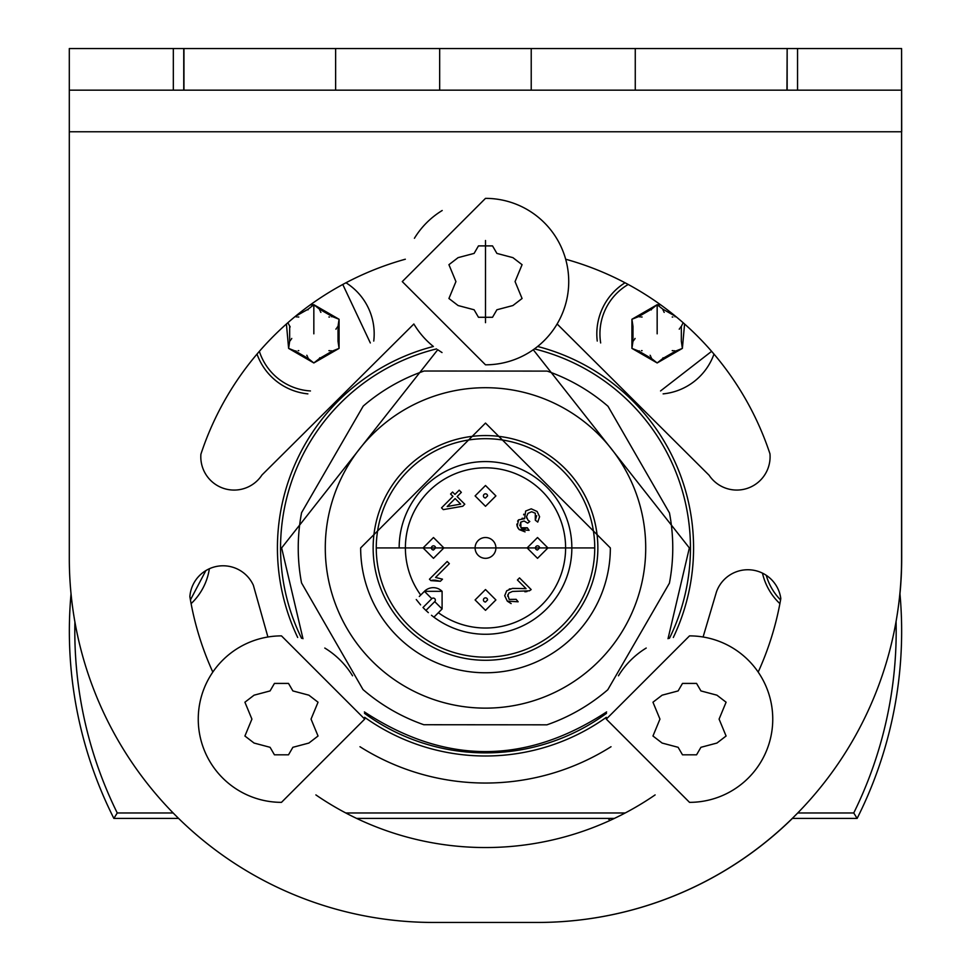 <?xml version="1.0" encoding="UTF-8"?>
<svg xmlns="http://www.w3.org/2000/svg" width="971" height="971" viewBox="0 0 971 971"><rect width="100%" height="100%" fill="white"/><g stroke="black" fill="none" stroke-linecap="round" stroke-linejoin="round"><path stroke-width="1.46" d="M899.959 593.791A364.125 364.125 0 0 0 901.695 558.325L901.586 48.55L787.153 48.55L787.153 90.169L635.265 90.169L635.265 48.55L531.222 48.55L531.222 90.169L635.265 90.169M433.539 922.45L537.57 922.45A364.125 364.125 0 0 0 792.409 818.419M607.992 818.419A83.227 83.227 0 0 0 610.091 820.41M287.865 322.724L290.171 326.936M901.586 48.55L901.695 131.777M901.695 90.169L787.153 90.169M69.305 131.777L901.586 131.777L901.586 558.325A364.125 364.125 0 0 1 537.461 922.45L433.43 922.45A364.125 364.125 0 0 1 69.305 558.325L69.305 90.169L173.336 90.169L173.336 48.55L69.305 48.55L69.305 90.169M703.089 637L716.501 591.764A33.293 33.293 0 0 1 780.818 598.549A299.626 299.626 0 0 1 758.181 672.078A83.227 83.227 0 0 1 689.519 802.349L606.292 719.11L689.519 635.884A83.227 83.227 0 0 1 772.746 719.11M655.122 794.909A299.626 299.626 0 0 1 315.878 794.909M198.254 719.11A83.227 83.227 0 0 1 212.819 672.078A299.626 299.626 0 0 1 189.867 596.655A33.293 33.293 0 0 1 253.358 585.258L267.911 637A83.227 83.227 0 0 1 281.481 635.884L364.708 719.11L281.481 802.349A83.227 83.227 0 0 1 198.254 719.11A83.227 83.227 0 0 1 281.481 635.884M297.684 637.474A208.073 208.073 0 0 1 433.382 346.477A83.227 83.227 0 0 1 414.423 324.897M413.877 323.974L261.976 474.977A33.293 33.293 0 0 1 200.9 454.222A299.626 299.626 0 0 1 405.332 259.221M414.423 238.283A83.227 83.227 0 0 1 442.193 210.513M565.668 259.221A299.626 299.626 0 0 1 769.954 453.797A33.293 33.293 0 0 1 709.121 475.28L557.123 323.974A83.227 83.227 0 0 1 537.618 346.477A208.073 208.073 0 0 1 673.316 637.474M618.454 675.804A83.227 83.227 0 0 1 646.213 648.045M359.986 746.735A235.116 235.116 0 0 0 611.014 746.735M324.787 648.045A83.227 83.227 0 0 1 352.546 675.804M364.683 717.326A208.073 208.073 0 0 0 606.317 717.326M442.011 352.546L437.727 349.742L281.639 547.923L302.976 638.712M485.5 364.817L402.273 281.59L485.5 198.363A83.227 83.227 0 0 1 568.727 281.59A83.227 83.227 0 0 1 485.5 364.817M531.222 90.169L439.669 90.169L439.669 48.55L183.956 48.55L183.956 90.169L173.336 90.169M183.956 90.169L439.669 90.169M668.024 638.712L689.361 547.923L533.273 349.742M364.392 711.913C445.131 764.808 525.869 764.808 606.608 711.913M719.086 719.11L726.09 736.018L716.926 743.058L700.928 747.306L696.559 754.819L682.492 754.819L678.122 747.306L662.125 743.058L652.961 736.018L659.952 719.11L652.961 702.215L662.125 695.175L678.122 690.927L682.492 683.414L696.559 683.414L700.928 690.927L716.926 695.175L726.09 702.215L719.086 719.11M251.914 719.11L244.91 702.215L254.074 695.175L270.072 690.927L274.441 683.414L288.508 683.414L292.878 690.927L308.875 695.175L318.039 702.215L311.048 719.11L318.039 736.018L308.875 743.058L292.878 747.306L288.508 754.819L274.441 754.819L270.072 747.306L254.074 743.058L244.91 736.018L251.914 719.11M515.067 281.59L522.07 298.498L512.906 305.537L496.897 309.773L492.528 317.286L478.472 317.286L474.103 309.773L458.094 305.537L448.93 298.498L455.933 281.59L448.93 264.682L458.094 257.643L474.103 253.407L478.472 245.894L492.528 245.894L496.897 253.407L512.906 257.643L522.07 264.682L515.067 281.59M786.947 90.169L787.153 48.55M183.75 90.169L183.75 48.55L173.336 48.55M439.669 48.55L531.222 48.55M786.947 48.55L635.265 48.55M534.451 348.905A204.954 204.954 0 0 1 669.42 638.348M606.499 713.345A204.954 204.954 0 0 1 364.501 713.345M301.58 638.348A204.954 204.954 0 0 1 436.549 348.905M301.532 582.903A187.269 187.269 0 0 1 301.593 512.652L363.215 406.096A187.269 187.269 0 0 1 424.084 371.019L547.183 371.104A187.269 187.269 0 0 1 608.004 406.279L669.468 512.931A187.269 187.269 0 0 1 669.407 583.195L607.785 689.75A187.269 187.269 0 0 1 546.916 724.827L423.817 724.73A187.269 187.269 0 0 1 362.996 689.556L301.532 582.903M645.715 547.923A160.215 160.215 0 0 1 485.5 708.138A160.215 160.215 0 0 1 325.285 547.923A160.215 160.215 0 0 1 485.5 387.708A160.215 160.215 0 0 1 645.715 547.923M610.346 547.923L485.5 423.077L360.654 547.923A124.846 124.846 0 0 0 485.5 672.769A124.846 124.846 0 0 0 610.346 547.923M373.143 547.923A112.357 112.357 0 0 1 485.5 435.566A112.357 112.357 0 0 1 597.857 547.923A112.357 112.357 0 0 1 485.5 660.28A112.357 112.357 0 0 1 373.143 547.923M594.738 547.923L376.263 547.923L594.738 547.923A109.238 109.238 0 0 0 485.5 438.686A109.238 109.238 0 0 0 376.263 547.923A109.238 109.238 0 0 0 485.5 657.161A109.238 109.238 0 0 0 594.738 547.923M478.145 540.568A10.402 10.402 0 0 0 478.145 555.278A10.402 10.402 0 0 0 492.855 555.278A10.402 10.402 0 0 0 492.855 540.568A10.402 10.402 0 0 0 478.145 540.568M485.5 506.304L495.902 495.902L485.5 485.5L475.098 495.902L485.5 506.304M433.479 558.325L443.881 547.923L433.479 537.521L423.077 547.923L433.479 558.325M485.5 610.346L495.902 599.944L485.5 589.531L475.098 599.944L485.5 610.346M537.521 558.325L547.923 547.923L537.521 537.521L527.119 547.923L537.521 558.325M899.911 593.245A416.146 416.146 0 0 1 901.464 618.928A416.146 416.146 0 0 1 901.513 620.578A416.146 416.146 0 0 1 857.126 818.419L792.3 818.419M896.075 621.44A410.697 410.697 0 0 1 853.752 812.97L857.126 818.419M71.041 593.791A416.146 416.146 0 0 0 69.536 618.928A416.146 416.146 0 0 0 69.487 620.578A416.146 416.146 0 0 0 113.874 818.419L117.248 812.97A410.697 410.697 0 0 1 74.913 621.95M853.752 812.97L797.749 812.97M625.227 812.97L345.773 812.97M173.154 812.97L117.248 812.97M178.591 818.419L113.874 818.419M614.376 818.419L356.624 818.419M779.895 603.646A60.336 60.336 0 0 1 762.466 573.121M780.575 599.944A57.216 57.216 0 0 1 766.24 575.281M209.36 568.727A60.336 60.336 0 0 1 191.105 603.646M205.876 570.56L190.425 599.92M345.979 282.767A60.336 60.336 0 0 1 373.75 341.052L373.75 341.052M307.88 393.874A60.336 60.336 0 0 1 257.012 354.099M310.453 390.949A57.216 57.216 0 0 1 259.366 351.356M342.775 284.479L370.327 342.945M310.21 304.93L313.839 304.7L339.073 319.265L339.073 348.395L313.839 362.96L288.618 348.395L286.421 323.998M295.135 316.546L308.171 309.179L313.839 304.7L319.508 309.179L332.349 316.595L339.073 319.265L338.017 326.414L338.017 341.246L339.073 348.395L332.349 351.065L319.508 358.481L313.839 362.96L308.171 358.481L295.33 351.065L288.618 348.395L289.661 341.246L289.661 326.414M291.749 338.454L291.324 339.207M290.632 340.19L289.661 341.246M298.789 317.007L297.927 317.019M296.725 316.91L295.33 316.595M308.171 309.179L307.977 309.883M320.879 312.383L320.442 311.642M319.932 310.538L319.508 309.179M332.349 316.595L331.645 316.777M329.57 317.019L328.89 317.007M335.93 329.205L336.354 328.453M337.058 327.458L338.017 326.414M328.89 350.652L329.752 350.64M330.965 350.749L332.349 351.065M319.508 358.481L319.702 357.777M306.8 355.277L307.237 356.017M307.746 357.11L308.171 358.481M295.33 351.065L296.034 350.883M298.121 350.628L298.789 350.652M713.988 354.099A60.336 60.336 0 0 1 663.12 393.874L663.12 393.874M597.25 341.052L597.25 341.052A60.336 60.336 0 0 1 625.021 282.767M600.673 342.945A57.216 57.216 0 0 1 628.213 284.467M711.622 351.344L660.547 390.949M684.579 323.998L682.382 348.395L657.161 362.96L631.927 348.395L631.927 319.265L657.161 304.7L660.79 304.93M683.135 322.724L681.339 326.414L681.339 341.246L682.382 348.395L675.67 351.065L662.829 358.481L657.161 362.96L651.492 358.481L638.651 351.065L631.927 348.395L632.983 341.246L632.983 326.414L631.927 319.265L638.651 316.595L651.492 309.179L657.161 304.7L662.829 309.179L675.865 316.546M635.07 338.454L634.646 339.207M633.942 340.19L632.983 341.246M642.11 317.007L641.248 317.019M640.035 316.91L638.651 316.595M651.492 309.179L651.298 309.883M664.2 312.383L663.763 311.642M663.254 310.538L662.829 309.179M675.67 316.595L674.966 316.777M672.879 317.019L672.211 317.007M679.251 329.205L679.676 328.453M680.368 327.458L681.339 326.414M672.211 350.652L673.073 350.64M674.275 350.749L675.67 351.065M662.829 358.481L663.023 357.777M650.121 355.277L650.558 356.017M651.068 357.11L651.492 358.481M638.651 351.065L639.355 350.883M641.43 350.628L642.11 350.652M571.846 547.923A86.346 86.346 0 0 0 485.5 461.577A86.346 86.346 0 0 0 399.154 547.923L571.846 547.923A86.346 86.346 0 0 1 433.916 617.168L442.096 608.975L442.096 591.327L424.436 591.327L419.302 596.461M442.096 591.327A12.489 12.489 0 0 0 424.436 591.327L431.804 598.682A2.076 2.076 0 0 1 434.741 598.682A2.076 2.076 0 0 1 434.741 601.619L425.929 610.431A86.346 86.346 0 0 1 422.992 607.494L431.804 598.682M529.074 530.324L527.289 527.763L520.917 527.763L520.784 522.119L524.109 521.002L527.654 523.151L529.79 521.488L528.018 520.201L526.513 516.754L527.993 513.319L531.671 511.741L535.312 513.258L535.3 520.189L537.752 522.07L539.597 516.73L537.121 511.486L531.246 508.828L525.651 511.049L524.607 518.696L518.587 519.837L517.167 526.27L519.182 529.583L529.074 530.324M517.761 527.726L519.182 529.583L525.068 531.877M517.604 521.136L518.587 519.837M516.827 524.134L517.167 526.27M522.058 518.283L522.811 518.296M522.981 518.32L524.607 518.696M523.782 514.169L523.66 514.836M536.647 515.71L535.3 520.189M526.755 518.235L526.513 516.754M519.752 525.772L520.784 522.119M527.289 527.763L523.563 529.074M522.204 528.71L520.917 527.763M429.449 579.202L430.857 580.609L440.385 581.277L442.485 579.177L435.542 577.454L449.342 563.653L447.182 561.481L429.449 579.202M430.857 580.609L432.568 580.233M432.823 580.197L434.292 580.136M435.142 580.16L440.385 581.277M512.385 588.414L506.704 590.756L504.702 595.721L507.311 601.158L518.15 601.789L516.147 599.325L509.156 599.423L507.821 594.774M507.311 601.158L511.134 603.586M510.176 588.79L509.217 589.094M507.639 596.133L508.889 593.038L512.506 591.436L529.413 590.817L531.173 589.567L519.509 577.903L517.422 579.99L526.076 588.644L512.846 588.39M524.886 591.788L526.974 591.57M452.571 492.03L450.58 494.021L452.972 496.399L441.526 507.845L443.298 509.617L462.791 506.231L464.781 504.228L457.123 496.582L461.346 492.346L459.186 490.185L454.962 494.409L452.571 492.03M455.132 498.572L460.667 504.095L447.17 506.534L455.132 498.572M420.613 604.897L416.256 599.508M428.332 612.628L425.929 610.431M433.916 617.168L431.476 615.286M313.839 333.83L313.839 304.7M657.161 333.83L657.161 304.7M335.638 90.169L335.638 48.55M797.555 90.169L797.555 48.55M485.5 322.675L485.5 240.505M485.5 497.989L487.576 495.902A2.076 2.076 0 0 0 485.5 493.826A2.076 2.076 0 0 0 483.424 495.902A2.076 2.076 0 0 0 485.5 497.989M433.479 549.999L435.566 547.923A2.076 2.076 0 0 0 433.479 545.836A2.076 2.076 0 0 0 431.403 547.923A2.076 2.076 0 0 0 433.479 549.999M485.5 602.02L487.576 599.944A2.076 2.076 0 0 0 485.5 597.857A2.076 2.076 0 0 0 483.424 599.944A2.076 2.076 0 0 0 485.5 602.02M537.521 549.999L539.597 547.923A2.076 2.076 0 0 0 537.521 545.836A2.076 2.076 0 0 0 535.434 547.923A2.076 2.076 0 0 0 537.521 549.999M438.37 612.701A80.108 80.108 0 0 0 546.394 599.969A80.108 80.108 0 0 0 542.146 491.277A80.108 80.108 0 0 0 433.454 487.017A80.108 80.108 0 0 0 420.722 595.041M442.096 608.975L434.741 601.619"/></g></svg>
